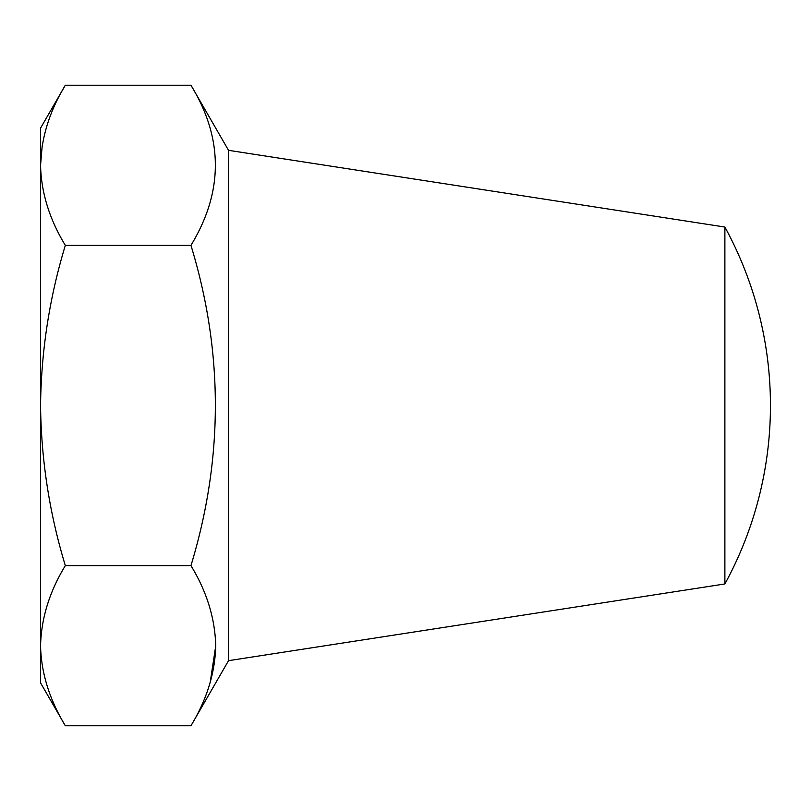 <?xml version="1.0" encoding="UTF-8"?>
<svg xmlns="http://www.w3.org/2000/svg" width="811" height="811" viewBox="0 0 811 811"><rect width="100%" height="100%" fill="white"/><g stroke="black" fill="none" stroke-linecap="round" stroke-linejoin="round"><path stroke-width="1.22" d="M724.882 583.961A372.249 372.249 0 0 0 724.882 227.039L724.882 583.961L228.54 660.671L228.54 150.329L190.95 85.226C223.491 138.478 223.491 191.852 190.95 245.368C223.491 351.852 223.491 458.61 190.95 565.632C206.744 591.543 214.996 618.235 215.726 645.698C215.108 672.826 206.846 699.508 190.95 725.774L65.326 725.774C49.43 699.508 41.168 672.826 40.55 645.698L40.55 128.138L65.326 85.226L190.95 85.226M65.326 725.774L40.55 682.862L40.55 645.698C41.28 618.235 49.532 591.543 65.326 565.632C49.451 513.353 41.199 459.969 40.55 405.5C41.219 350.899 49.471 297.525 65.326 245.368C49.451 219.223 41.199 192.531 40.55 165.302C41.219 138.002 49.471 111.31 65.326 85.226M42.263 144.966L40.55 165.302M210.161 682.578L215.726 645.951M65.326 565.632L190.95 565.632M65.326 245.368L190.95 245.368M724.882 227.039L228.54 150.329M228.54 660.671L190.95 725.774"/></g></svg>
